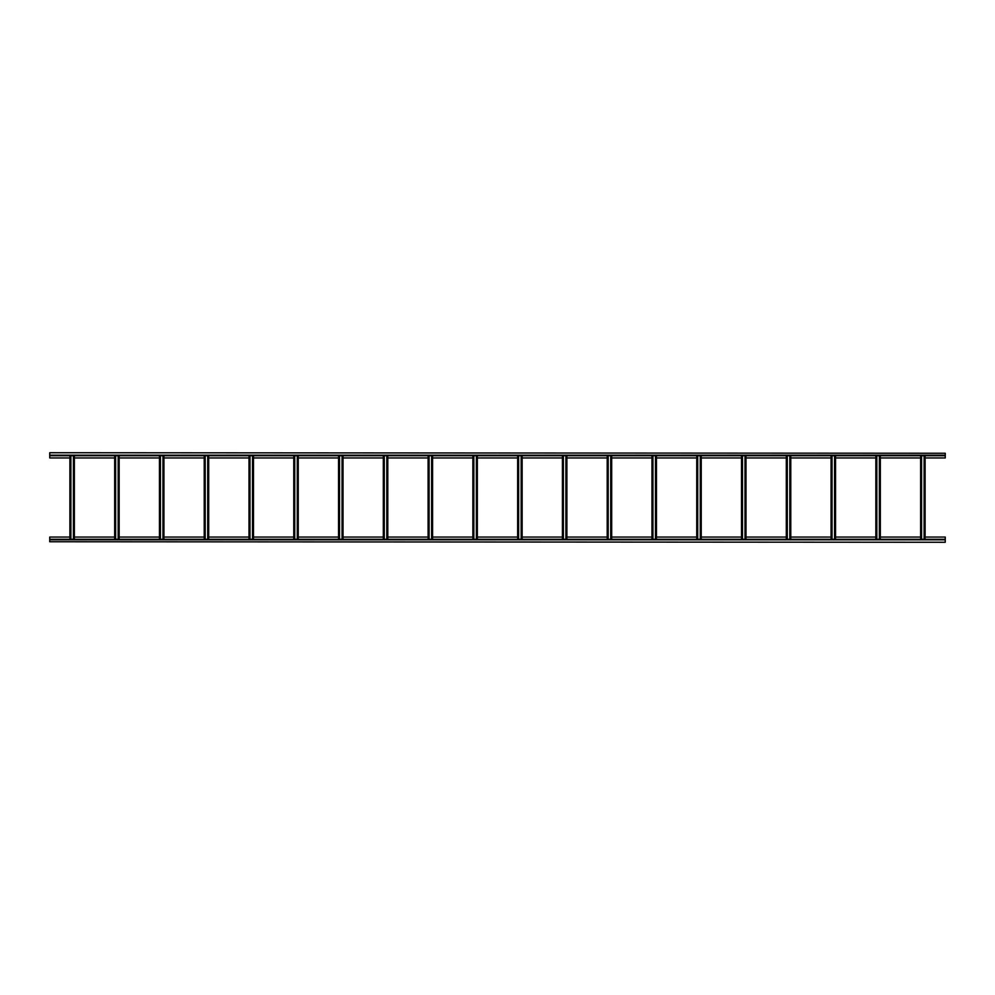 <?xml version="1.0" encoding="UTF-8"?>
<svg xmlns="http://www.w3.org/2000/svg" width="995" height="995" viewBox="0 0 995 995"><rect width="100%" height="100%" fill="white"/><g stroke="black" fill="none" stroke-linecap="round" stroke-linejoin="round"><path stroke-width="1.49" d="M945.25 453.247L49.75 452.725L945.25 453.247L945.25 457.949L925.101 457.949M69.899 457.949L49.75 457.949L49.75 453.247M920.624 457.949L880.326 457.949M875.849 457.949L835.551 457.949M831.074 457.949L790.776 457.949M786.299 457.949L746.001 457.949M741.524 457.949L701.226 457.949M696.749 457.949L656.451 457.949M651.974 457.949L611.676 457.949M607.199 457.949L566.901 457.949M562.424 457.949L522.126 457.949M517.649 457.949L477.351 457.949M472.874 457.949L432.576 457.949M428.099 457.949L387.801 457.949M383.324 457.949L343.026 457.949M338.549 457.949L298.251 457.949M293.774 457.949L253.476 457.949M248.999 457.949L208.701 457.949M204.224 457.949L163.926 457.949M159.449 457.949L119.151 457.949M114.674 457.949L74.376 457.949M49.75 455.71L945.25 455.71M49.75 541.753L945.25 542.275L49.75 541.753L49.75 537.051L69.899 537.051M925.101 537.051L945.25 537.051L945.25 541.753M74.376 537.051L114.674 537.051M119.151 537.051L159.449 537.051M163.926 537.051L204.224 537.051M208.701 537.051L248.999 537.051M253.476 537.051L293.774 537.051M298.251 537.051L338.549 537.051M343.026 537.051L383.324 537.051M387.801 537.051L428.099 537.051M432.576 537.051L472.874 537.051M477.351 537.051L517.649 537.051M522.126 537.051L562.424 537.051M566.901 537.051L607.199 537.051M611.676 537.051L651.974 537.051M656.451 537.051L696.749 537.051M701.226 537.051L741.524 537.051M746.001 537.051L786.299 537.051M790.776 537.051L831.074 537.051M835.551 537.051L875.849 537.051M880.326 537.051L920.624 537.051M945.25 539.29L49.75 539.29M73.406 455.71L73.406 539.29M69.899 455.71L69.899 539.29M74.376 539.29L74.376 455.71M70.869 455.71L70.869 539.29M118.181 455.71L118.181 539.29M114.674 455.71L114.674 539.29M119.151 539.29L119.151 455.71M115.644 455.71L115.644 539.29M162.956 455.71L162.956 539.29M159.449 455.71L159.449 539.29M163.926 539.29L163.926 455.71M160.419 455.71L160.419 539.29M207.731 455.71L207.731 539.29M204.224 455.71L204.224 539.29M208.701 539.29L208.701 455.71M205.194 455.71L205.194 539.29M252.506 455.71L252.506 539.29M248.999 455.71L248.999 539.29M253.476 539.29L253.476 455.71M249.969 455.71L249.969 539.29M297.281 455.71L297.281 539.29M293.774 455.71L293.774 539.29M298.251 539.29L298.251 455.71M294.744 455.71L294.744 539.29M342.056 455.71L342.056 539.29M338.549 455.71L338.549 539.29L338.549 455.71M343.026 455.71L343.026 539.29L343.026 455.71M339.519 455.71L339.519 539.29M386.831 455.71L386.831 539.29M383.324 455.71L383.324 539.29L383.324 455.71M387.801 455.71L387.801 539.29L387.801 455.71M384.294 455.71L384.294 539.29M431.606 455.71L431.606 539.29M428.099 455.71L428.099 539.29L428.099 455.71M432.576 455.71L432.576 539.29L432.576 455.71M429.069 455.71L429.069 539.29M476.381 455.71L476.381 539.29M472.874 455.71L472.874 539.29L472.874 455.71M477.351 539.29L477.351 455.71M473.844 455.71L473.844 539.29M521.156 455.71L521.156 539.29M517.649 455.71L517.649 539.29M522.126 539.29L522.126 455.71M518.619 455.71L518.619 539.29M565.931 455.71L565.931 539.29M562.424 455.71L562.424 539.29M566.901 539.29L566.901 455.71M563.394 455.71L563.394 539.29M610.706 455.71L610.706 539.29M607.199 455.71L607.199 539.29M611.676 539.29L611.676 455.71M608.169 455.71L608.169 539.29M655.481 455.71L655.481 539.29M651.974 455.71L651.974 539.29M656.451 539.29L656.451 455.71M652.944 455.71L652.944 539.29M700.256 455.71L700.256 539.29M696.749 455.71L696.749 539.29M701.226 539.29L701.226 455.71M697.719 455.71L697.719 539.29M745.031 455.71L745.031 539.29M741.524 455.71L741.524 539.29M746.001 539.29L746.001 455.71M742.494 455.71L742.494 539.29M789.806 455.71L789.806 539.29M786.299 455.71L786.299 539.29M790.776 539.29L790.776 455.71M787.269 455.71L787.269 539.29M834.581 455.71L834.581 539.29M831.074 455.71L831.074 539.29M835.551 539.29L835.551 455.71M832.044 455.71L832.044 539.29M879.356 455.71L879.356 539.29M875.849 455.71L875.849 539.29M880.326 539.29L880.326 455.71M876.819 455.71L876.819 539.29M924.131 455.71L924.131 539.29M920.624 455.71L920.624 539.29M925.101 539.29L925.101 455.71M921.594 455.71L921.594 539.29M945.25 455.188L49.75 455.188M49.75 539.812L945.25 539.812M70.346 539.29L70.346 455.71M73.928 455.71L73.928 539.29M115.121 539.29L115.121 455.71M118.703 455.71L118.703 539.29M159.897 539.29L159.897 455.71M163.478 455.71L163.478 539.29M204.671 539.29L204.671 455.71M208.253 455.71L208.253 539.29M249.446 539.29L249.446 455.71M253.028 455.71L253.028 539.29M294.221 539.29L294.221 455.71M297.803 455.71L297.803 539.29M338.996 539.29L338.996 455.71M342.578 455.71L342.578 539.29M383.772 539.29L383.772 455.71M387.353 455.71L387.353 539.29M428.546 539.29L428.546 455.71M432.128 455.71L432.128 539.29M473.321 539.29L473.321 455.71M476.903 455.71L476.903 539.29M518.096 539.29L518.096 455.71M521.678 455.71L521.678 539.29M562.871 539.29L562.871 455.71M566.453 455.71L566.453 539.29M607.646 539.29L607.646 455.71M611.228 455.71L611.228 539.29M652.421 539.29L652.421 455.71M656.004 455.71L656.004 539.29M697.196 539.29L697.196 455.71M700.779 455.71L700.779 539.29M741.971 539.29L741.971 455.71M745.553 455.71L745.553 539.29M786.746 539.29L786.746 455.71M790.328 455.71L790.328 539.29M831.521 539.29L831.521 455.71M835.104 455.71L835.104 539.29M876.296 539.29L876.296 455.71M879.879 455.71L879.879 539.29M921.071 539.29L921.071 455.71M924.654 455.71L924.654 539.29"/></g></svg>
